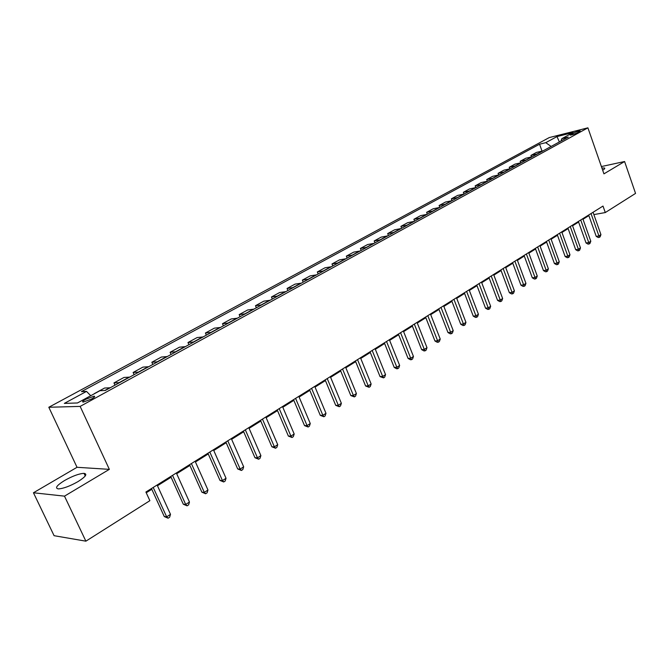 <?xml version="1.0" encoding="UTF-8"?>
<svg xmlns="http://www.w3.org/2000/svg" width="669" height="669" viewBox="0 0 669 669"><rect width="100%" height="100%" fill="white"/><g stroke="black" fill="none" stroke-linecap="round" stroke-linejoin="round"><path stroke-width="1" d="M77.955 481.63C85.665 476.746 87.681 473.986 84.018 473.351C79.109 473.627 72.637 476.01 64.592 480.493C56.714 485.418 54.649 488.219 58.395 488.905C63.388 488.579 69.91 486.162 77.955 481.63M602.669 170.202L602.761 170.152C604.642 169.014 605.194 168.295 604.442 167.986L601.916 168.053M91.494 399.033C94.58 397.252 95.416 396.307 94.003 396.207L85.833 399.242C82.713 401.032 81.877 401.977 83.307 402.086L91.494 399.033M33.45 492.769L64.492 496.147L109.348 469.354L77.027 467.296L33.45 492.769L54.089 535.693L85.883 541.171L149.873 500.68L145.901 492.024L603.003 206.06L605.286 212.558L635.55 193.408L624.587 161.522L601.398 166.556M77.027 467.296L48.812 407.262L549.257 137.58L587.909 127.829L80.146 406.401L48.812 407.262M572.798 133.315L570.222 135.105C572.07 134.937 574.529 134.126 577.598 132.654L580.157 130.865C578.317 131.032 575.858 131.852 572.798 133.315L573.199 134.461M551.131 146.452L545.753 142.673L539.557 144.211L81.401 391.641L86.518 391.39L90.741 395.722M545.753 142.673L556.984 136.585L573.074 132.537L561.835 138.675L560.94 141.084M86.518 391.39L64.341 403.399L77.453 402.972L99.89 390.729L105.292 390.462L568.274 137.07L561.835 138.675M64.492 496.147L85.883 541.171M109.348 469.354L80.146 406.401M587.909 127.829L603.94 173.856L624.587 161.522M593.863 214.59L605.286 212.558M146.243 492.777L151.804 489.298M157.466 485.753L171.08 477.231M176.691 473.719L189.896 465.448M195.448 461.97L208.251 453.95M213.754 450.505L226.181 442.727M231.633 439.307L243.683 431.764M249.094 428.377L260.793 421.052M266.153 417.699L277.501 410.582M282.82 407.262L293.842 400.355M299.11 397.06L309.814 390.353M315.032 387.083L325.435 380.569M330.611 377.324L340.713 371.002M345.848 367.783L355.665 361.636M360.758 358.45L370.3 352.479M375.342 349.318L384.625 343.506M389.626 340.37L398.649 334.726M403.608 331.615L412.38 326.129M417.297 323.043L425.827 317.7M430.711 314.647L439.006 309.446M443.856 306.419L451.926 301.359M456.726 298.349L464.587 293.432M469.354 290.446L476.997 285.663M481.722 282.703L489.164 278.045M493.856 275.101L501.098 270.569M505.747 267.65L512.805 263.235M517.421 260.35L524.287 256.043M528.87 253.175L535.551 248.993M540.1 246.142L546.615 242.061M551.131 239.234L557.469 235.262M561.952 232.461L568.132 228.589M572.572 225.804L578.593 222.041M583.008 219.273L588.871 215.602M539.557 144.211L542.015 151.077M543.111 150.843L536.463 152.415L530.943 155.425L531.462 156.881M94.329 393.623L104.598 388.028L110.209 387.769M119.617 382.618L113.964 382.919L114.984 385.16M113.964 382.919L123.982 377.45L129.677 377.115M138.859 372.089L133.123 372.466L134.126 374.682M133.123 372.466L142.907 367.122L148.685 366.712M157.65 361.804L151.838 362.255L152.816 364.454M151.838 362.255L161.388 357.037L167.25 356.552M176.006 351.76L170.11 352.287L171.072 354.461M170.11 352.287L179.451 347.186L185.372 346.634M193.926 341.951L187.972 342.536L188.917 344.694M187.972 342.536L197.096 337.561L203.083 336.933M211.446 332.359L205.425 333.02L206.353 335.152M205.425 333.02L214.348 328.153L220.394 327.467M228.564 322.993L222.484 323.712L223.396 325.82M222.484 323.712L231.206 318.954L237.319 318.201M245.306 313.828L239.168 314.606L240.062 316.705M239.168 314.606L247.697 309.956L253.86 309.145M261.671 304.872L255.483 305.708L256.361 307.782M255.483 305.708L263.829 301.15L270.042 300.289M277.685 296.108L271.447 296.994L272.308 299.051M271.447 296.994L279.617 292.545L285.872 291.625M293.348 287.536L287.068 288.473L287.913 290.513M287.068 288.473L295.062 284.116L301.359 283.154M308.677 279.149L302.355 280.135L303.191 282.151M302.355 280.135L310.182 275.871L316.521 274.859M323.679 270.937L317.323 271.965L318.143 273.972M317.323 271.965L324.983 267.792L331.364 266.73M338.372 262.892L331.983 263.971L332.786 265.953M331.983 263.971L339.484 259.881L345.89 258.778M352.764 255.023L346.333 256.143L347.127 258.109M346.333 256.143L353.684 252.129L360.123 250.992M366.855 247.313L360.399 248.467L361.176 250.415M360.399 248.467L367.599 244.545L374.063 243.357M380.661 239.753L374.18 240.957L374.941 242.88M374.18 240.957L381.23 237.102L387.727 235.881M394.183 232.352L387.677 233.59L388.43 235.496M387.677 233.59L394.593 229.81L401.116 228.555M407.446 225.093L400.915 226.365L401.651 228.263M400.915 226.365L407.697 222.668L414.236 221.38M420.441 217.977L413.894 219.281L414.621 221.163M413.894 219.281L420.542 215.661L427.098 214.339M433.186 211.003L426.621 212.341L427.332 214.205M426.621 212.341L433.144 208.787L439.717 207.432M445.679 204.162L439.098 205.534L439.809 207.382M439.098 205.534L445.495 202.046L452.085 200.658M457.939 197.455L451.349 198.852L452.027 200.667M451.349 198.852L457.621 195.432L464.219 194.018M469.964 190.874L463.358 192.296L464.01 194.043M463.358 192.296L469.513 188.942L476.127 187.504M481.764 184.418L475.149 185.865L475.776 187.546M475.149 185.865L481.195 182.57L487.818 181.107M493.346 178.079L486.723 179.551L487.325 181.182M486.723 179.551L492.652 176.315L499.283 174.826M504.719 171.858L498.079 173.355L498.656 174.935M498.079 173.355L503.908 170.177L510.547 168.663M515.874 165.753L509.234 167.275L509.795 168.805M509.234 167.275L514.954 164.148L521.594 162.617M526.829 159.749L520.181 161.296L520.725 162.793M520.181 161.296L525.801 158.235L532.457 156.68M537.592 153.862L530.943 155.425M559.384 141.937L556.984 136.585M588.67 215.025L596.221 236.374L598.922 235.948L591.02 213.562M600.938 234.635L600.118 236.834L599.307 237.361L598.922 235.948L600.938 234.635L593.052 212.282M599.307 237.361L598.228 237.528L596.221 236.374M578.392 221.456L586.052 242.972L588.753 242.554L580.734 219.992M590.802 241.225L589.974 243.441L589.155 243.968L588.753 242.554L590.802 241.225L582.799 218.696M589.155 243.968L588.076 244.135L586.052 242.972M567.922 228.012L575.691 249.696L578.392 249.286L570.256 226.548M580.483 247.931L579.655 250.164L578.819 250.708L578.392 249.286L580.483 247.931L572.371 225.227M578.819 250.708L577.74 250.867L575.691 249.696M557.26 234.677L565.146 256.536L567.847 256.143L559.593 233.222M569.971 254.755L569.143 257.005L568.29 257.557L567.847 256.143L569.971 254.755L561.743 231.875M568.29 257.557L567.212 257.716L565.146 256.536M546.397 241.476L554.4 263.502L557.11 263.118L548.722 240.02M559.267 261.713L558.439 263.979L557.57 264.539L557.11 263.118L559.267 261.713L550.913 238.649M557.57 264.539L556.491 264.698L554.4 263.502M535.334 248.391L543.462 270.602L546.163 270.234L537.659 246.945M548.371 268.796L547.535 271.079L546.648 271.656L546.163 270.234L548.371 268.796L539.883 245.548M546.648 271.656L545.57 271.798L543.462 270.602M524.061 255.441L532.315 277.836L535.016 277.476L526.378 254.003M537.257 276.021L536.421 278.321L535.526 278.906L535.016 277.476L537.257 276.021L528.652 252.573M535.526 278.906L534.439 279.04L532.315 277.836M512.579 262.633L520.95 285.203L523.651 284.86L514.879 261.194M525.943 283.372L525.098 285.696L524.187 286.29L523.651 284.86L525.943 283.372L517.196 259.739M524.187 286.29L523.108 286.424L520.95 285.203M500.864 269.958L509.368 292.713L512.069 292.386L503.163 268.52M514.402 290.873L513.558 293.206L512.63 293.816L512.069 292.386L514.402 290.873L505.521 267.04M512.63 293.816L511.551 293.942L509.368 292.713M488.93 277.426L497.569 300.373L500.261 300.063L491.213 275.996M502.645 298.516L501.792 300.874L500.847 301.493L500.261 300.063L502.645 298.516L493.622 274.491M500.847 301.493L499.768 301.61L497.569 300.373M476.754 285.036L485.535 308.175L488.228 307.882L479.029 283.614M490.653 306.31L489.8 308.685L488.83 309.312L488.228 307.882L490.653 306.31L481.488 282.084M488.83 309.312L487.76 309.429L485.535 308.175M464.345 292.805L473.259 316.136L475.943 315.86L466.611 291.391M478.419 314.254L477.574 316.646L476.579 317.29L475.943 315.86L478.419 314.254L469.111 289.819M476.579 317.29L475.508 317.399L473.259 316.136M451.684 300.724L460.74 324.256L463.425 323.997L453.933 299.319M465.95 322.358L465.097 324.774L464.085 325.435L463.425 323.997L465.95 322.358L456.484 297.722M464.085 325.435L463.015 325.535L460.74 324.256M438.764 308.81L447.971 332.543L450.647 332.301L440.996 307.414M453.222 330.628L452.369 333.062L451.341 333.731L450.647 332.301L453.222 330.628L443.606 305.775M451.341 333.731L450.27 333.831L447.971 332.543M425.576 317.056L434.942 340.989L437.61 340.772L427.8 315.668M440.235 339.066L439.382 341.524L438.329 342.202L437.61 340.772L440.235 339.066L430.46 314.004M438.329 342.202L437.267 342.294L434.942 340.989M412.121 325.477L421.646 349.619L424.305 349.419L414.328 324.097M426.989 347.679L426.128 350.155L425.058 350.849L424.305 349.419L426.989 347.679L417.046 322.391M425.058 350.849L423.995 350.932L421.646 349.619M398.381 334.074L408.065 358.425L410.724 358.25L400.572 332.702M413.459 356.468L412.597 358.969L411.502 359.679L410.724 358.25L413.459 356.468L403.348 330.963M411.502 359.679L410.44 359.746L408.065 358.425M384.357 342.846L394.208 367.415L396.851 367.264L386.531 341.483M399.644 365.441L398.783 367.958L397.67 368.694L396.851 367.264L399.644 365.441L389.366 339.71M397.67 368.694L396.608 368.753L394.208 367.415M370.032 351.81L380.051 376.597L382.685 376.463L372.181 350.464M385.545 374.607L384.675 377.149L383.538 377.893L382.685 376.463L385.545 374.607L375.075 348.649M383.538 377.893L380.051 376.597M355.39 360.967L365.592 385.98L368.218 385.871L357.53 359.629M371.136 383.973L370.266 386.54L369.104 387.292L368.218 385.871L371.136 383.973L360.482 357.781M369.104 387.292L365.592 385.98M340.437 370.325L350.815 395.563L353.424 395.479L342.553 369.004M356.41 393.539L355.548 396.123L354.353 396.901L353.424 395.479L356.41 393.539L345.572 367.114M354.353 396.901L350.815 395.563M325.151 379.883L335.721 405.355L338.313 405.297L327.241 378.579M341.366 403.315L340.496 405.924L339.283 406.719L338.313 405.297L341.366 403.315L330.327 376.647M339.283 406.719L335.721 405.355M309.53 389.659L320.292 415.365L322.868 415.332L311.587 388.371M325.987 413.308L325.117 415.942L323.871 416.754L322.868 415.332L325.987 413.308L314.748 386.389M323.871 416.754L320.292 415.365M293.549 399.652L304.512 425.601L307.071 425.601L295.589 398.381M310.265 423.527L309.396 426.186L308.116 427.014L307.071 425.601L310.265 423.527L298.817 396.357M308.116 427.014L304.512 425.601M277.2 409.88L288.372 436.063L290.923 436.096L279.216 408.625M294.184 433.98L293.315 436.656L292.01 437.509L290.923 436.096L294.184 433.98L282.519 406.56M292.01 437.509L288.372 436.063M260.484 420.341L271.865 446.775L274.39 446.833L262.465 419.103M277.727 444.668L276.857 447.377L275.528 448.238L274.39 446.833L277.727 444.668L265.844 416.988M275.528 448.238L271.865 446.775M243.374 431.045L254.973 457.73L257.481 457.83L245.322 429.824M260.893 455.606L260.024 458.34L258.66 459.227L257.481 457.83L260.893 455.606L248.784 427.658M258.66 459.227L254.973 457.73M225.863 442L237.687 468.944L240.171 469.078L227.778 440.804M243.667 466.803L242.797 469.554L241.4 470.466L240.171 469.078L243.667 466.803L231.315 438.588M241.4 470.466L237.687 468.944M207.925 453.222L219.992 480.426L222.451 480.593L209.807 452.043M226.03 478.268L225.16 481.044L223.73 481.973L222.451 480.593L226.03 478.268L213.436 449.777M223.73 481.973L219.992 480.426M189.561 464.712L201.871 492.175L204.304 492.384L191.401 463.558M207.967 490.001L207.097 492.81L205.634 493.764L204.304 492.384L207.967 490.001L195.114 461.234M205.634 493.764L201.871 492.175M170.746 476.479L183.306 504.217L185.706 504.468L172.543 475.358M189.461 502.026L188.599 504.861L187.094 505.839L185.706 504.468L189.461 502.026L176.348 472.975M187.094 505.839L183.306 504.217M151.462 488.546L164.281 516.56L166.656 516.853L153.218 487.45M170.503 514.352L169.642 517.212L168.103 518.207L166.656 516.853L170.503 514.352L157.123 485.008M168.103 518.207L164.281 516.56M537.14 153.937L542.659 150.918M526.378 159.824L531.997 156.755M515.423 165.82L521.143 162.692M504.259 171.925L510.087 168.739M492.894 178.146L498.831 174.902M481.312 184.485L487.358 181.174M469.513 190.941L475.676 187.571M457.487 197.522L463.768 194.085M445.228 204.229L451.634 200.725M432.734 211.061L439.265 207.49M419.99 218.035L426.646 214.389M406.995 225.144L413.785 221.431M393.74 232.402L400.664 228.614M380.209 239.803L387.276 235.931M366.403 247.354L373.62 243.407M352.32 255.065L359.679 251.034M337.929 262.934L345.447 258.819M323.244 270.97L330.921 266.772M308.242 279.182L316.086 274.892M292.913 287.57L300.925 283.179M277.25 296.133L285.437 291.659M261.245 304.897L269.615 300.314M244.879 313.853L253.434 309.17M228.146 323.01L236.893 318.218M211.028 332.368L219.976 327.476M193.517 341.951L202.674 336.942M175.587 351.76L184.962 346.634M157.248 361.795L166.84 356.552M138.458 372.073L148.284 366.704M119.216 382.601L129.284 377.099M104.816 390.487L109.816 387.744M571.217 135.004L570.975 134.31M85.239 475.96L84.018 473.351M604.667 168.647L604.442 167.986M94.388 397.06L94.003 396.207"/></g></svg>
